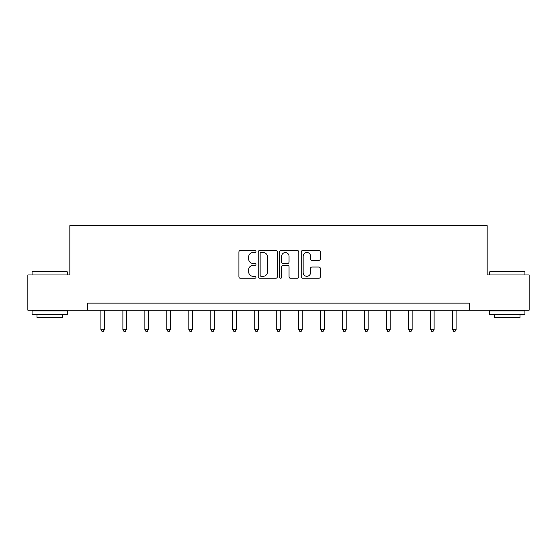<?xml version="1.0" encoding="UTF-8"?>
<svg xmlns="http://www.w3.org/2000/svg" width="557" height="557" viewBox="0 0 557 557"><rect width="100%" height="100%" fill="white"/><g stroke="black" fill="none" stroke-linecap="round" stroke-linejoin="round"><path stroke-width="0.84" d="M255.955 251.534A0.968 0.968 0 0 0 254.988 250.566L240.297 250.566A1.386 1.386 0 0 0 238.911 251.952L238.911 276.843A1.386 1.386 0 0 0 240.297 278.228L254.988 278.228A0.968 0.968 0 0 0 255.955 277.261A0.968 0.968 0 0 0 254.988 276.293L253.087 276.293A4.428 4.428 0 0 1 248.666 271.865L248.666 269.79A4.428 4.428 0 0 1 253.087 265.362L254.988 265.362A0.968 0.968 0 0 0 255.955 264.394A0.968 0.968 0 0 0 254.988 263.426L253.087 263.426A4.428 4.428 0 0 1 248.666 259.005L248.666 256.93A4.428 4.428 0 0 1 253.087 252.502L254.988 252.502A0.968 0.968 0 0 0 255.955 251.534M318.917 260.314A1.386 1.386 0 0 0 320.303 258.935L320.303 251.952A1.386 1.386 0 0 0 318.917 250.566L302.597 250.566A1.386 1.386 0 0 0 301.219 251.952L301.219 276.843A1.386 1.386 0 0 0 302.597 278.228L318.917 278.228A1.386 1.386 0 0 0 320.303 276.843L320.303 268.404A1.386 1.386 0 0 0 318.917 267.026L311.934 267.026A1.386 1.386 0 0 0 310.548 268.404L310.548 272.589A3.697 3.697 0 0 1 306.851 276.293A3.697 3.697 0 0 1 303.154 272.589L303.154 256.199A3.697 3.697 0 0 1 306.851 252.502A3.697 3.697 0 0 1 310.548 256.199L310.548 258.935A1.386 1.386 0 0 0 311.934 260.314L318.917 260.314M87.728 310.186L27.85 310.186L27.85 274.963L69.834 274.963L69.834 225.648L487.166 225.648L487.166 274.963L529.15 274.963L529.15 310.186L469.273 310.186L469.273 303.14L87.728 303.14L87.728 310.186L469.273 310.186M277.289 251.952A1.386 1.386 0 0 0 275.91 250.566L259.59 250.566A1.386 1.386 0 0 0 258.204 251.952L258.204 276.843A1.386 1.386 0 0 0 259.59 278.228L275.91 278.228A1.386 1.386 0 0 0 277.289 276.843L277.289 251.952M281.09 250.566L297.41 250.566A1.386 1.386 0 0 1 298.796 251.952L298.796 276.843A1.386 1.386 0 0 1 297.41 278.228L290.427 278.228A1.386 1.386 0 0 1 289.048 276.843L289.048 266.747A1.386 1.386 0 0 0 287.663 265.362L283.033 265.362A1.386 1.386 0 0 0 281.647 266.747L281.647 277.261A0.968 0.968 0 0 1 280.679 278.228A0.968 0.968 0 0 1 279.711 277.261L279.711 251.952A1.386 1.386 0 0 1 281.09 250.566M261.108 252.502A0.968 0.968 0 0 0 260.14 253.47L260.14 275.325A0.968 0.968 0 0 0 261.108 276.293L263.113 276.293A4.428 4.428 0 0 0 267.541 271.865L267.541 256.93A4.428 4.428 0 0 0 263.113 252.502L261.108 252.502M289.048 256.269A3.697 3.697 0 0 0 285.344 252.572A3.697 3.697 0 0 0 281.647 256.269L281.647 262.048A1.386 1.386 0 0 0 283.033 263.426L287.663 263.426A1.386 1.386 0 0 0 289.048 262.048L289.048 256.269M100.901 310.186L100.901 329.514L104.424 329.514L104.424 310.186M104.424 329.514L103.372 331.352L101.959 331.352L100.901 329.514M32.501 271.44L66.875 271.44L67.3 271.865L32.076 271.865L32.501 271.44M49.691 314.413L32.076 314.413L32.076 310.89L67.3 310.89L67.3 314.413L49.691 314.413M62.37 314.413L62.37 317.657L37.006 317.657L37.006 314.413M490.125 271.44L524.499 271.44L524.924 271.865L489.7 271.865L490.125 271.44M507.309 314.413L489.7 314.413L489.7 310.89L524.924 310.89L524.924 314.413L507.309 314.413M519.994 314.413L519.994 317.657L494.63 317.657L494.63 314.413M122.881 310.186L122.881 329.514L126.404 329.514L126.404 310.186M126.404 329.514L125.346 331.352L123.939 331.352L122.881 329.514M144.862 310.186L144.862 329.514L148.385 329.514L148.385 310.186M148.385 329.514L147.327 331.352L145.92 331.352L144.862 329.514M166.842 310.186L166.842 329.514L170.365 329.514L170.365 310.186M170.365 329.514L169.307 331.352L167.901 331.352L166.842 329.514M188.823 310.186L188.823 329.514L192.346 329.514L192.346 310.186M192.346 329.514L191.288 331.352L189.881 331.352L188.823 329.514M210.804 310.186L210.804 329.514L214.32 329.514L214.32 310.186M214.32 329.514L213.268 331.352L211.855 331.352L210.804 329.514M232.777 310.186L232.777 329.514L236.3 329.514L236.3 310.186M236.3 329.514L235.249 331.352L233.836 331.352L232.777 329.514M254.758 310.186L254.758 329.514L258.281 329.514L258.281 310.186M258.281 329.514L257.223 331.352L255.816 331.352L254.758 329.514M276.738 310.186L276.738 329.514L280.262 329.514L280.262 310.186M280.262 329.514L279.203 331.352L277.797 331.352L276.738 329.514M298.719 310.186L298.719 329.514L302.242 329.514L302.242 310.186M302.242 329.514L301.184 331.352L299.777 331.352L298.719 329.514M320.7 310.186L320.7 329.514L324.223 329.514L324.223 310.186M324.223 329.514L323.164 331.352L321.751 331.352L320.7 329.514M342.68 310.186L342.68 329.514L346.196 329.514L346.196 310.186M346.196 329.514L345.145 331.352L343.732 331.352L342.68 329.514M364.654 310.186L364.654 329.514L368.177 329.514L368.177 310.186M368.177 329.514L367.119 331.352L365.712 331.352L364.654 329.514M386.635 310.186L386.635 329.514L390.158 329.514L390.158 310.186M390.158 329.514L389.099 331.352L387.693 331.352L386.635 329.514M408.615 310.186L408.615 329.514L412.138 329.514L412.138 310.186M412.138 329.514L411.08 331.352L409.673 331.352L408.615 329.514M430.596 310.186L430.596 329.514L434.119 329.514L434.119 310.186M434.119 329.514L433.061 331.352L431.654 331.352L430.596 329.514M452.576 310.186L452.576 329.514L456.099 329.514L456.099 310.186M456.099 329.514L455.041 331.352L453.628 331.352L452.576 329.514M32.076 274.963L32.076 271.865M40.111 310.89L40.111 310.186M59.272 310.89L59.272 310.186M67.3 274.963L67.3 271.865M489.7 274.963L489.7 271.865M497.728 310.89L497.728 310.186M516.889 310.89L516.889 310.186M524.924 274.963L524.924 271.865"/></g></svg>
